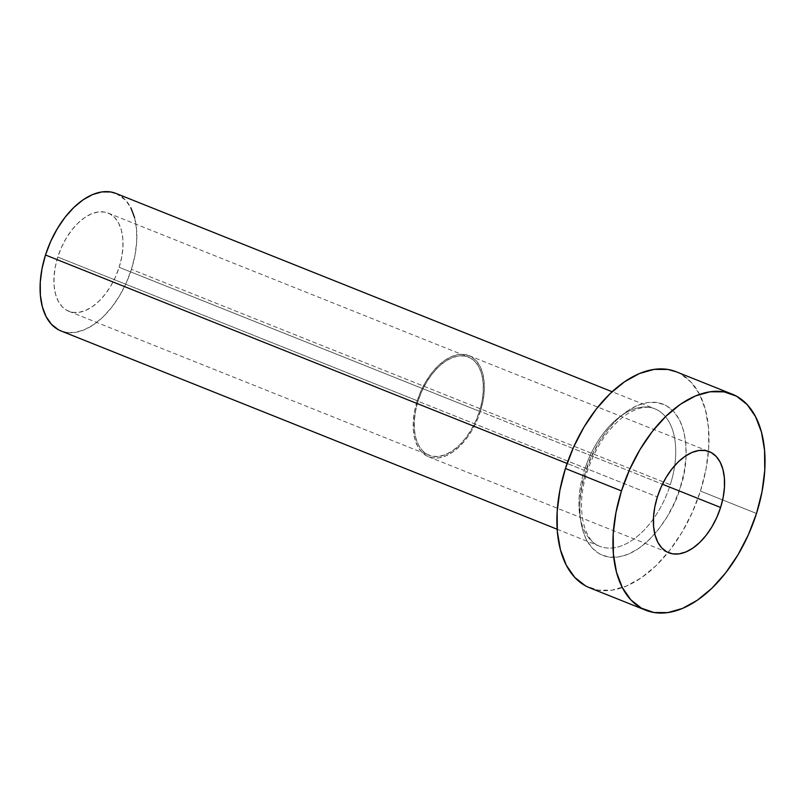 <?xml version="1.0" encoding="UTF-8"?>
<svg xmlns="http://www.w3.org/2000/svg" width="805" height="805" viewBox="0 0 805 805"><rect width="100%" height="100%" fill="white"/><g stroke="black" fill="none" stroke-linecap="round" stroke-linejoin="round"><path stroke-width="0.6" stroke-dasharray="4.03 3.02" d="M119.15 267.3A52.889 30.64 111.8 0 0 108.091 213.063A52.889 30.64 111.8 0 0 57.779 257.047L418.087 401.061A52.889 30.64 -68.2 0 1 468.409 357.068A52.889 30.64 -68.2 0 1 479.468 411.315L119.15 267.3L121.666 257.419L122.903 247.719L122.823 238.572L121.414 230.341L118.738 223.327L114.904 217.803L110.054 213.989L104.378 212.027L98.079 211.987L91.418 213.878L84.646 217.632L78.015 223.086L71.786 230.049L66.201 238.25L61.472 247.366L57.779 257.047L55.263 266.938L54.026 276.638L54.106 285.775L55.515 294.016L58.191 301.03L62.025 306.554L66.875 310.368L72.561 312.33L78.85 312.37L85.511 310.468L92.283 306.725L98.914 301.261L105.143 294.298L110.728 286.107L115.457 276.99L119.15 267.3L479.468 411.315L481.974 401.423L483.211 391.733L483.131 382.586L481.722 374.345L479.056 367.332L475.222 361.807L470.362 357.994L464.686 356.031L458.397 356.001L451.736 357.893L444.954 361.636L438.323 367.1L432.104 374.063L426.509 382.254L421.78 391.371L418.087 401.061L415.571 410.942L414.334 420.643L414.424 429.79L415.823 438.021L418.499 445.034L422.333 450.559L427.183 454.372L432.869 456.334L439.158 456.375L445.819 454.483L452.601 450.73L459.222 445.276L465.451 438.312L471.036 430.112L475.765 420.995L479.468 411.315A52.889 30.64 -68.2 0 1 429.146 455.298A52.889 30.64 -68.2 0 1 418.087 401.061L57.779 257.047A52.889 30.64 111.8 0 0 68.838 311.294A52.889 30.64 111.8 0 0 119.15 267.3M480.384 411.466A54.478 31.556 111.8 0 0 468.993 355.599A54.478 31.556 111.8 0 0 417.171 400.91L657.373 496.906L417.171 400.91A54.478 31.556 111.8 0 0 428.562 456.777A54.478 31.556 111.8 0 0 480.384 411.466L662.445 484.228L480.384 411.466L476.58 421.438L471.71 430.836L465.954 439.278L459.534 446.443L452.712 452.068L445.728 455.932L438.866 457.884L432.386 457.844L426.539 455.821L421.538 451.887L417.594 446.201L414.837 438.977L413.388 430.494L413.307 421.075L414.575 411.083L417.171 400.91L420.975 390.928L425.845 381.54L431.601 373.097L438.011 365.923L444.843 360.298L451.816 356.444L458.679 354.492L465.159 354.532L471.016 356.555L476.007 360.479L479.961 366.164L482.708 373.389L484.157 381.872L484.248 391.29L482.97 401.282L480.384 411.466M680.195 487.679C689.261 465.411 692.079 409.453 657.433 402.55C622.124 397.761 590.94 448.989 585.678 471.891A7.406 0.755 17.6 0 0 587.137 471.891A7.406 0.755 -162.4 0 1 585.678 471.891L581.804 487.116L579.902 502.048L580.033 516.136L582.196 528.825L586.312 539.622L592.218 548.125L599.685 554.001L608.439 557.02L618.129 557.08L628.383 554.162L638.818 548.396L649.031 539.984L658.621 529.257L667.224 516.639L674.51 502.602L680.195 487.679L684.069 472.465L685.971 457.522L685.84 443.444L683.676 430.756L679.561 419.958L673.654 411.456L666.188 405.579L657.433 402.55L647.743 402.5L637.49 405.408L627.055 411.184L616.841 419.596L607.252 430.313L598.648 442.941L591.363 456.978L585.678 471.891C576.611 494.169 573.794 550.127 608.439 557.02C643.748 561.81 674.922 510.591 680.195 487.679M584.37 470.372A74.05 42.896 -68.2 0 1 653.73 408.387A74.05 42.896 -68.2 0 1 670.293 484.721A74.05 42.896 -68.2 0 1 599.846 546.313A74.05 42.896 -68.2 0 1 584.37 470.372L567.102 463.469L584.37 470.372A74.05 42.896 -68.2 0 1 654.817 408.789A74.05 42.896 -68.2 0 1 670.293 484.721L131.426 269.353L670.293 484.721A74.05 42.896 -68.2 0 1 600.922 546.716A74.05 42.896 -68.2 0 1 584.37 470.372M60.979 330.936A74.05 42.896 111.8 0 0 131.426 269.353A74.05 42.896 111.8 0 0 115.95 193.421M589.753 587.841A116.363 67.409 111.8 0 0 700.451 491.07L756.499 513.469L700.451 491.07A116.363 67.409 111.8 0 0 676.12 371.739M676.391 371.85L680.436 373.772L691.103 382.164L699.545 394.309L705.422 409.745L708.511 427.868L708.702 447.983L705.975 469.325L700.451 491.07L692.32 512.372L681.916 532.427L669.619 550.469L655.924 565.784L641.344 577.799L626.431 586.04L611.78 590.206L597.934 590.125L585.436 585.809M116.121 193.482L125.479 200.053L130.853 207.781M134.596 217.602L136.558 229.133L136.679 241.933L134.948 255.517L131.426 269.353L126.254 282.917L119.633 295.676L111.815 307.148L103.09 316.898L93.813 324.546L84.324 329.788L75.006 332.445L66.191 332.395L58.242 329.637M108.091 213.063L468.409 357.068M468.993 355.599L709.205 451.605M557.171 529.247L599.846 546.313C583.877 541.785 575.112 507.442 587.127 471.891C596.193 445.306 609.556 426.016 627.196 414.012C638.214 407.37 647.421 405.629 654.817 408.789L612.132 391.733M428.562 456.777L668.764 552.773M68.838 311.294L429.146 455.298"/><path stroke-width="1.21" d="M720.596 507.472L662.445 484.228L720.596 507.472L723.182 497.289L724.46 487.297L724.369 477.878L722.92 469.396L720.173 462.171L716.219 456.485L711.217 452.561L705.371 450.538L698.891 450.498L692.028 452.44L685.045 456.304L678.223 461.929L671.803 469.104L666.057 477.546L661.177 486.934L657.373 496.906A54.478 31.556 -68.2 0 1 709.205 451.605A54.478 31.556 -68.2 0 1 720.596 507.472A54.478 31.556 -68.2 0 1 668.764 552.773A54.478 31.556 -68.2 0 1 657.373 496.906L654.787 507.09L653.509 517.082L653.6 526.5L655.049 534.983L657.796 542.208L661.75 547.893L666.741 551.827L672.598 553.85L679.078 553.88L685.941 551.938L692.914 548.074L699.746 542.449L706.156 535.275L711.912 526.832L716.782 517.444L720.596 507.472M612.132 391.733L115.95 193.421A74.05 42.896 111.8 0 0 45.503 255.004L567.102 463.469L45.503 255.004A74.05 42.896 111.8 0 0 60.979 330.936L557.171 529.247M732.168 394.138L676.12 371.739A116.363 67.409 111.8 0 0 565.422 468.51L621.47 490.909L565.422 468.51A116.363 67.409 111.8 0 0 589.753 587.841L645.801 610.24A116.363 67.409 -68.2 0 1 621.47 490.909A116.363 67.409 -68.2 0 1 732.168 394.138A116.363 67.409 -68.2 0 1 756.499 513.469A116.363 67.409 -68.2 0 1 645.801 610.24M585.436 585.809L574.76 577.406L566.328 565.261L560.451 549.835L557.352 531.713L557.171 511.598L559.898 490.255L565.422 468.51L573.552 447.208L583.957 427.143L596.243 409.111L609.948 393.796L624.529 381.781L639.432 373.54L654.093 369.374L667.939 369.455L676.391 371.85M756.499 513.469L748.368 534.772L737.964 554.836L725.667 572.868L711.972 588.183L697.392 600.198L682.479 608.439L667.828 612.605L653.982 612.525L641.484 608.208L630.808 599.816L622.376 587.67L616.499 572.234L613.4 554.112L613.219 533.997L615.946 512.654L621.47 490.909L629.601 469.607L640.005 449.552L652.292 431.51L665.997 416.195L680.577 404.18L695.48 395.939L710.141 391.773L723.987 391.854L736.484 396.171L747.151 404.573L755.593 416.718L761.47 432.144L764.559 450.267L764.75 470.382L762.023 491.724L756.499 513.469M58.242 329.637L51.45 324.304L46.076 316.566L42.333 306.755L40.371 295.214L40.25 282.414L41.981 268.84L45.503 255.004L50.675 241.44L57.296 228.68L65.114 217.199L73.839 207.459L83.116 199.811L92.605 194.558L101.933 191.912L110.738 191.962L116.121 193.482M130.853 207.781L134.596 217.602"/></g></svg>
